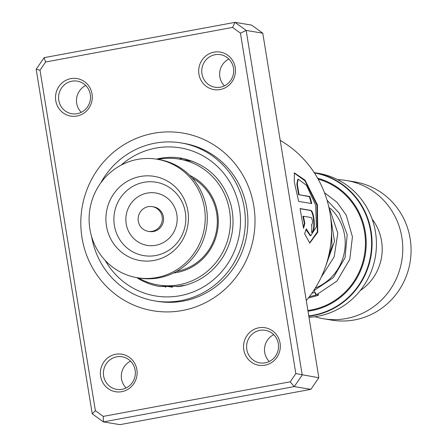 <?xml version="1.0" encoding="UTF-8"?>
<svg xmlns="http://www.w3.org/2000/svg" width="447" height="447" viewBox="0 0 447 447"><rect width="100%" height="100%" fill="white"/><g stroke="black" fill="none" stroke-linecap="round" stroke-linejoin="round"><path stroke-width="0.67" d="M308.994 317.281A72.576 70.101 -80.6 0 0 376.178 237.793A72.576 70.101 -80.6 0 0 318.152 173.268L314.224 172.615A72.576 70.101 99.4 0 1 371.815 237.066A72.576 70.101 99.4 0 1 308.821 316.213M314.917 316.716A70.073 67.687 -80.6 0 0 323.561 318.761L331.864 320.141A70.073 67.687 -80.6 0 0 410.832 244.185A70.073 67.687 -80.6 0 0 354.801 181.884L346.498 180.51A70.073 67.687 -80.6 0 0 337.658 179.649M360.288 290.522A48.801 47.136 -80.6 0 0 382.034 244.878A48.801 47.136 -80.6 0 0 372.139 219.097M323.561 318.761A70.073 67.687 -80.6 0 0 402.523 242.81A70.073 67.687 -80.6 0 0 346.498 180.51M160.97 213.085A12.51 12.086 -80.6 0 0 152.282 206.631A12.51 12.086 -80.6 0 0 140.464 211.716A12.51 12.086 -80.6 0 0 139.503 224.869A12.51 12.086 -80.6 0 0 148.186 231.322A12.51 12.086 -80.6 0 0 160.004 226.232A12.51 12.086 -80.6 0 0 160.97 213.085M148.186 231.322L149.466 231.535A12.51 12.086 -80.6 0 0 161.283 226.445A12.51 12.086 -80.6 0 0 162.244 213.297A12.51 12.086 -80.6 0 0 153.561 206.844L152.282 206.631M137.335 277.721L139.38 278.056A60.06 58.015 -80.6 0 0 196.11 253.65A60.06 58.015 -80.6 0 0 200.731 190.528A60.06 58.015 -80.6 0 0 159.043 159.557L156.998 159.216A60.06 58.015 -80.6 0 0 100.268 183.628A60.06 58.015 -80.6 0 0 95.647 246.75A60.06 58.015 -80.6 0 0 137.335 277.721A60.06 58.015 -80.6 0 0 194.065 253.309A60.06 58.015 -80.6 0 0 198.686 190.187A60.06 58.015 -80.6 0 0 156.998 159.216M110.554 238.564A42.683 41.23 -80.6 0 0 166.211 256.081A42.683 41.23 -80.6 0 0 183.784 198.367A42.683 41.23 -80.6 0 0 128.127 180.856A42.683 41.23 -80.6 0 0 110.554 238.564M269.284 361.483A16.517 15.952 99.4 0 1 273.732 334.674M126.11 387.968A16.517 15.952 99.4 0 1 130.558 361.154M224.439 85.846A16.517 15.952 99.4 0 1 228.892 59.032M81.265 112.326A16.517 15.952 99.4 0 1 85.712 85.517M220.125 89.556A19.02 18.372 99.4 0 1 198.943 74.202A19.02 18.372 99.4 0 1 214.04 52.148A19.02 18.372 99.4 0 1 235.217 67.497A19.02 18.372 99.4 0 1 220.125 89.556M215.08 54.713A16.517 15.952 -80.6 0 0 201.748 71.112A16.517 15.952 -80.6 0 0 215.018 87.249A16.517 15.952 -80.6 0 0 220.36 87.199A16.517 15.952 -80.6 0 0 233.692 70.805A16.517 15.952 -80.6 0 0 220.421 54.663A16.517 15.952 -80.6 0 0 215.08 54.713M264.97 365.193A19.02 18.372 99.4 0 1 243.788 349.845A19.02 18.372 99.4 0 1 258.88 327.785A19.02 18.372 99.4 0 1 280.062 343.134A19.02 18.372 99.4 0 1 264.97 365.193M259.919 330.35A16.517 15.952 -80.6 0 0 246.593 346.749A16.517 15.952 -80.6 0 0 259.863 362.891A16.517 15.952 -80.6 0 0 265.205 362.841A16.517 15.952 -80.6 0 0 278.531 346.442A16.517 15.952 -80.6 0 0 265.267 330.299A16.517 15.952 -80.6 0 0 259.919 330.35M121.791 391.673A19.02 18.372 99.4 0 1 100.614 376.324A19.02 18.372 99.4 0 1 115.706 354.264A19.02 18.372 99.4 0 1 136.883 369.613A19.02 18.372 99.4 0 1 121.791 391.673M116.745 356.835A16.517 15.952 -80.6 0 0 103.419 373.228A16.517 15.952 -80.6 0 0 116.684 389.371A16.517 15.952 -80.6 0 0 122.031 389.32A16.517 15.952 -80.6 0 0 135.357 372.921A16.517 15.952 -80.6 0 0 122.092 356.779A16.517 15.952 -80.6 0 0 116.745 356.835M76.951 116.036A19.02 18.372 99.4 0 1 55.769 100.687A19.02 18.372 99.4 0 1 70.861 78.627A19.02 18.372 99.4 0 1 92.043 93.976A19.02 18.372 99.4 0 1 76.951 116.036M71.9 81.192A16.517 15.952 -80.6 0 0 58.574 97.591A16.517 15.952 -80.6 0 0 71.838 113.728A16.517 15.952 -80.6 0 0 77.186 113.678A16.517 15.952 -80.6 0 0 90.512 97.284A16.517 15.952 -80.6 0 0 77.247 81.142A16.517 15.952 -80.6 0 0 71.9 81.192M306.279 300.574A105.106 101.525 -80.6 0 0 280.213 140.38M182.331 310.509A90.093 87.025 99.4 0 1 82.008 237.798A90.093 87.025 99.4 0 1 153.5 133.312A90.093 87.025 99.4 0 1 253.818 206.022A90.093 87.025 99.4 0 1 182.331 310.509M154.807 300.915L157.366 301.334A80.08 77.353 -80.6 0 0 183.281 301.088A80.08 77.353 -80.6 0 0 247.901 221.595A80.08 77.353 -80.6 0 0 183.577 143.331L181.024 142.906A80.08 77.353 99.4 0 1 245.342 221.17A80.08 77.353 99.4 0 1 180.728 300.663A80.08 77.353 99.4 0 1 154.807 300.915A80.08 77.353 99.4 0 1 91.691 236.849M298.646 201.39L311.749 203.564A105.106 101.525 -80.6 0 0 309.832 196.507L299.11 194.73L297.272 183.974L298.216 179.158L306.452 185.287L315.683 205.106L316.437 226.819L310.715 235.765L306.212 228.808L304.653 233.815L309.788 243.062L317.733 232.205L317.426 204.843L305.05 180.152L294.383 172.877L294.26 181.795L298.646 201.39M303.39 216.242L311.296 217.549C312.721 220.192 312.872 222.634 311.738 224.88A105.106 101.525 -80.6 0 1 311.682 232.228C315.973 233.463 314.554 210.146 310.358 210.28L300.071 208.57L303.547 228.4L304.854 223.394L303.39 216.242L302.91 216.292L304.368 223.411L304.854 223.394M311.302 224.902L311.738 224.88M103.268 416.392L103.374 421.895L119.986 424.65L310.888 389.343L294.271 386.588L103.374 421.895L92.227 413.816L36.168 69.268L44.113 57.657L235.016 22.35L246.163 30.43L302.217 374.977L294.271 386.588L290.215 381.816L295.836 373.608L240.441 33.139L232.563 27.423L45.611 61.999L39.995 70.213L95.39 410.681L103.268 416.392L290.215 381.816M310.888 389.343L318.828 377.732L262.775 33.184L251.627 25.105L235.016 22.35L232.563 27.423M262.775 33.184L246.163 30.43L240.441 33.139M318.828 377.732L295.836 373.608M92.227 413.816L95.39 410.681M36.168 69.268L39.995 70.213M44.113 57.657L45.611 61.999M311.201 232.211C315.487 233.44 314.073 210.241 309.883 210.364L310.358 210.28M309.883 210.364L300.105 208.743M303.357 227.355L304.368 223.411M309.547 243.017L317.325 231.92L316.996 205.112L304.955 180.795L294.187 173.028M311.229 203.474A104.609 101.044 -80.6 0 0 309.374 196.663L309.832 196.507M309.374 196.663L299.11 194.73M298.652 194.886L296.83 184.192L297.78 179.392L298.216 179.158M310.715 235.765L310.235 235.731L305.977 229.618M100.597 183.158A80.08 77.353 99.4 0 1 155.103 143.157A80.08 77.353 99.4 0 1 181.024 142.906M315.604 292.908C316.325 295.551 316.074 295.417 314.85 292.494L314.375 290.349L313.811 290.449M309.346 296.747L316.085 295.054L336.909 281.124L349.794 259.321L352.432 236.776L346.241 215.141L336.965 202.262L324.483 192.707M317.342 294.484A2.503 0.564 69.1 0 0 318.186 295.383A2.503 0.564 69.1 0 0 318.214 294.092M172.246 287.175L158.266 284.996A63.815 61.641 -80.6 0 0 219.935 256.986A63.815 61.641 -80.6 0 0 221.042 187.662A63.815 61.641 -80.6 0 0 179.152 159.087A63.815 61.641 -80.6 0 0 157.992 159.383M187.623 160.49L193.21 161.479M179.152 159.087L187.695 160.557M186.086 285.063L176.587 286.499L177.71 286.6M173.581 272.988A51.304 49.556 -80.6 0 0 210.777 194.406A51.304 49.556 -80.6 0 0 189.768 175.392M138.33 277.883A63.815 61.641 -80.6 0 0 158.266 284.996M330.16 208.179A47.55 45.929 99.4 0 1 345.045 239.067A47.55 45.929 99.4 0 1 315.375 287.997M192.132 177.889A50.098 48.388 99.4 0 1 217.147 217.192A50.098 48.388 99.4 0 1 176.621 271.39M308.765 315.873A72.28 69.816 -80.6 0 0 371.351 237.066A72.28 69.816 -80.6 0 0 314.448 172.955M317.677 178.264A67.86 65.553 99.4 0 1 365.964 237.312A67.86 65.553 99.4 0 1 308.005 311.201M307.888 310.481A67.156 64.865 -80.6 0 0 365.21 237.368A67.156 64.865 -80.6 0 0 318.169 179.141M117.941 236.435A37.207 35.939 -80.6 0 0 166.457 251.7A37.207 35.939 -80.6 0 0 181.778 201.396A37.207 35.939 -80.6 0 0 133.262 186.125A37.207 35.939 -80.6 0 0 117.941 236.435M128.742 231.691A26.546 25.647 -80.6 0 0 163.356 242.581A26.546 25.647 -80.6 0 0 174.285 206.687A26.546 25.647 -80.6 0 0 139.671 195.797A26.546 25.647 -80.6 0 0 128.742 231.691M136.788 277.626A65.066 62.848 -80.6 0 0 159.819 286.521L180.661 286.32C198.965 282.599 213.236 272.547 223.472 256.17C232.736 240.145 235.256 223.131 231.026 205.134C223.304 179.169 206.665 163.501 181.119 158.143A65.066 62.848 -80.6 0 0 160.06 158.344A65.066 62.848 -80.6 0 0 156.45 159.126M121.042 165.183A75.079 72.52 99.4 0 1 155.902 148.08A75.079 72.52 99.4 0 1 239.503 208.671A75.079 72.52 99.4 0 1 179.929 295.741A75.079 72.52 99.4 0 1 105.235 260.461M314.85 292.494L311.939 293.21M330.344 215.108L334.496 241.447L325.265 267.356M331.266 223.601L331.981 246.124L327.908 258.807M314.37 290.349L333.328 277.626L345.056 257.695L347.185 234.703L339.368 213.275L327.048 200.256M308.324 298.065L318.186 295.383M328.489 205.598L337.803 233.161L334.177 256.774L321.142 277.369M172.447 287.075A7.51 7.51 0 0 1 172 287.287L172.061 287.287M163.848 285.924A7.51 7.51 0 0 0 165.736 287.203M187.796 160.657A7.51 7.51 0 0 0 185.108 158.948M183.091 158.506A7.51 7.51 0 0 0 179.454 159.138M177.163 286.309A7.51 7.51 0 0 0 178.04 286.75M146.515 281.783A7.51 7.51 0 0 0 148.326 282.454M190.165 160.378A7.51 7.51 0 0 0 189.142 160.747"/></g></svg>
